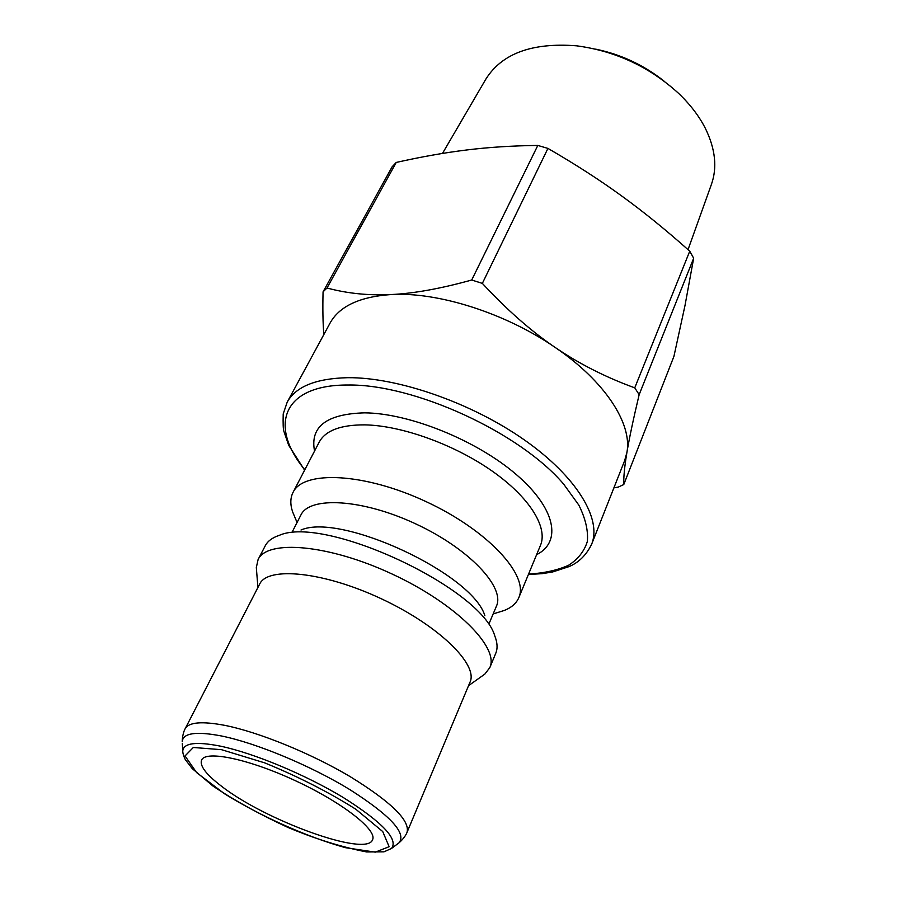 <?xml version="1.0" encoding="UTF-8"?>
<svg xmlns="http://www.w3.org/2000/svg" width="897" height="897" viewBox="0 0 897 897"><rect width="100%" height="100%" fill="white"/><g stroke="black" fill="none" stroke-linecap="round" stroke-linejoin="round"><path stroke-width="1.35" d="M220.797 785.671C264.368 820.194 366.839 857.61 372.558 839.738C377.525 830.151 342.721 802.703 295.909 780.951C249.153 759.075 205.749 750.06 201.612 760.017C199.504 765.657 205.906 774.212 220.797 785.671M470.017 682.18C478.527 664.576 438.633 625.377 380.945 598.591C323.346 571.613 267.676 566.242 259.659 584.093L185.174 728.723C188.762 722.208 201.836 721.065 224.429 725.292C258.347 731.952 310.407 753.076 349.908 776.477C390.957 801.795 410.019 820.374 407.092 832.203L470.017 682.18M482.687 675.632L484.851 674.096L489.829 667.581C499.45 647.533 456.024 603.681 392.348 574.136C328.784 544.356 267.284 539.276 258.101 559.526L256.318 567.532L256.531 570.178M489.829 667.581L495.783 653.229C497.768 648.419 497.443 642.644 494.785 635.906C481.364 587.961 324.546 514.833 279.191 535.374C272.318 537.673 267.676 541.126 265.277 545.735L258.101 559.526M484.885 615.746C472.708 573.912 340.871 512.434 301 530.004M488.921 623.976L496.422 606.181C505.37 587.344 469.243 548.695 415.771 523.904C362.41 498.878 309.577 496.041 300.899 515.013L292.097 532.19M498.171 612.371L504.148 610.498C511.469 607.65 516.358 603.367 518.814 597.649C529.241 575.47 488.035 530.362 426.142 501.658C364.373 472.697 303.332 470.129 293.05 492.375C290.247 497.936 290.112 504.428 292.624 511.862L295.035 517.647M528.4 574.506L542.192 573.654L552.664 571.95L568.99 566.635C578.879 562.453 586.436 554.974 591.65 544.199L624.66 460.598L626.913 452.458C632.43 423.978 605.262 381.348 555.019 347.352C505.426 313.075 437.714 291.693 391.148 294.541C359.686 296.705 339.301 306.258 329.995 323.2L287.175 402.215L283.205 413.932C282.947 423.933 283.194 429.753 283.923 431.39L288.677 445.271L304.61 470.163M688.033 249.646L711.399 184.434C717.376 167.661 715.402 149.059 705.491 128.63C699.256 116.285 690.298 104.545 678.625 93.4C649.585 66.894 615.577 51.028 576.603 45.814C532.145 42.361 501.872 53.495 485.793 79.228L442.479 153.432M663.858 80.954C643.631 64.965 620.881 54.358 595.619 49.133M693.661 258.224L685.028 305.372L673.927 356.389L623.774 484.537C623.538 477.013 624.581 466.328 626.913 452.458C629.178 438.779 633.26 419.516 639.157 394.646L693.661 258.224L689.748 251.182L634.751 387.84C605.553 377.211 578.969 363.711 555.019 347.352C531.069 331.105 506.85 309.79 482.351 283.385L547.932 148.409L537.808 145.437L471.71 280.021C440.472 288.688 413.618 293.532 391.148 294.541C368.521 295.64 347.139 293.454 327.013 288.004L396.25 162.435L392.124 166.797L323.066 291.85C322.64 308.725 322.898 322.965 323.828 334.581M613.884 487.89L618.381 487.037L623.774 484.537M639.157 394.646L634.751 387.84M482.351 283.385L471.71 280.021M327.013 288.004L323.066 291.85M547.932 148.409C575.291 164.229 599.958 180.14 621.924 196.14C643.979 212.129 666.583 230.473 689.748 251.182M396.25 162.435C421.175 156.829 444.654 152.681 466.687 149.978C488.618 147.254 512.333 145.74 537.808 145.437M293.05 492.375L319.186 442.154C325.443 430.538 340.647 424.774 364.799 424.864C401.284 425.481 453.882 444.295 491.713 470.757C529.622 497.218 548.123 527.425 540.476 545.342L518.814 597.649M536.63 554.649C561.982 542.046 555.961 508.431 516.055 474.334C476.43 440.225 409.211 413.136 364.518 412.844C326.553 413.943 309.891 426.692 314.544 451.09M591.65 544.199C601.988 519.038 576.906 476.666 523.971 439.642C471.149 402.641 397.539 377.177 347.7 377.693C315.912 378.444 295.741 386.618 287.175 402.215M304.823 469.77C268.865 426.613 281.669 384.757 347.879 385.015C414.122 383.961 519.89 432.477 563.664 484.133L578.857 505.146C585.494 518.544 588.32 530.643 587.356 541.429C584.317 551.251 578.049 559.201 568.541 565.289C557.463 570.223 544.143 573.161 528.568 574.102M221.514 749.679L264.66 762.854C298.196 776.589 328.582 792.051 355.817 809.229L382.739 831.564L389.13 846.701L375.316 852.15L345.457 847.676C307.391 837.136 261.072 816.461 224.553 793.8L196.634 772.609L185.017 755.958L193.326 747.481L221.514 749.679M182.326 743.333L182.741 751.114C182.809 753.368 183.65 756.182 185.287 759.557L192.272 768.639L213.094 786.153C234.812 800.651 259.693 814.386 287.724 827.337C315.038 838.818 341.342 847.015 366.638 851.948L383.961 851.836L391.507 848.461C398.582 839.345 382.582 822.403 343.517 797.668C305.754 774.773 253.75 753.11 220.359 746.136C195.983 741.337 183.448 742.996 182.741 751.114L182.865 752.931M185.174 728.723C185.432 728.319 182.461 732.569 182.237 741.673C182.954 733.04 195.995 731.122 221.357 735.955C256.138 742.985 310.384 765.511 349.628 789.472C390.195 815.362 406.677 833.122 399.064 842.776L397.741 843.774M468.537 685.689L484.851 674.096M257.921 587.468L256.318 567.532M493.148 613.94L504.148 610.498M297.064 522.503L292.624 511.862M391.507 848.461L399.064 842.776C405.904 836.755 407.238 831.743 407.092 832.203"/></g></svg>
